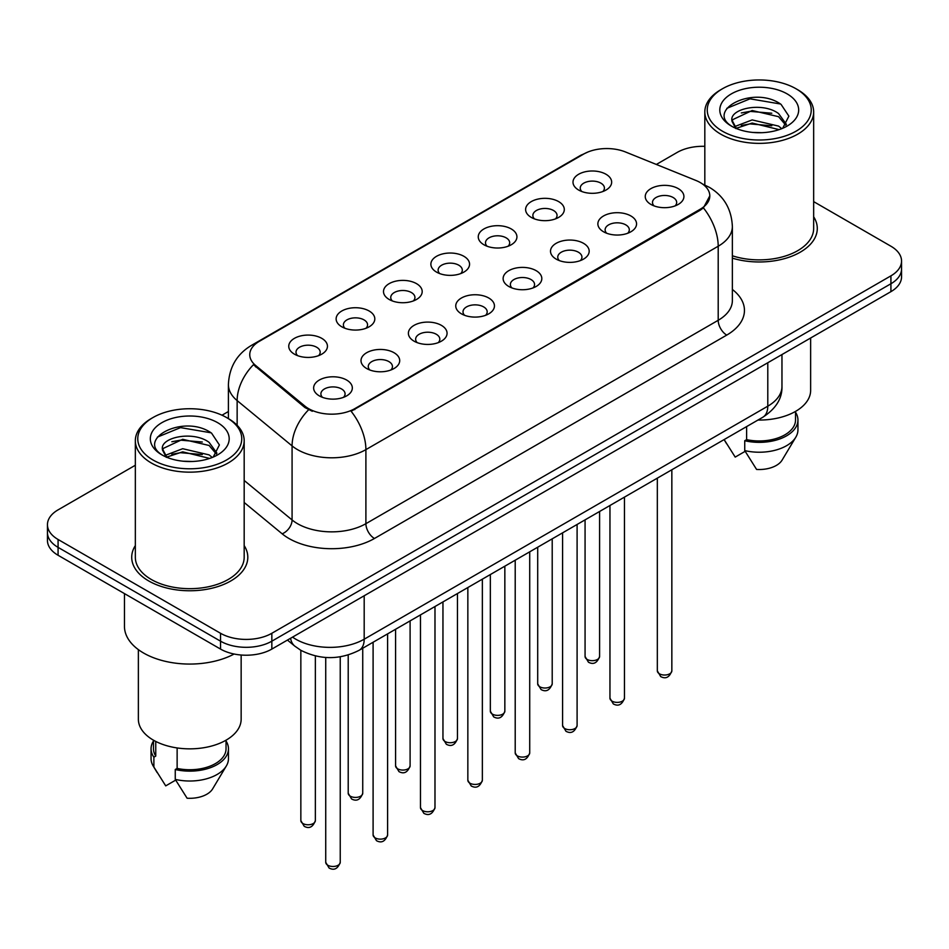 <?xml version="1.0" encoding="UTF-8"?>
<svg xmlns="http://www.w3.org/2000/svg" width="949" height="949" viewBox="0 0 949 949"><rect width="100%" height="100%" fill="white"/><g stroke="black" fill="none" stroke-linecap="round" stroke-linejoin="round"><path stroke-width="1.42" d="M531.274 217.404L531.274 217.404A19.348 11.174 180 0 1 531.274 201.603A19.348 11.174 180 0 1 558.641 201.603A19.348 11.174 180 0 1 558.641 217.404A19.348 11.174 180 0 1 531.274 217.404M555.462 218.887A12.088 6.987 0 0 0 557.051 215.423A12.088 6.987 0 0 0 553.504 210.488A12.088 6.987 0 0 0 540.337 208.982A12.088 6.987 0 0 0 532.864 215.423A12.088 6.987 0 0 0 534.453 218.887M483.907 244.747L483.907 244.747A19.348 11.174 180 0 1 483.907 228.958A19.348 11.174 180 0 1 511.274 228.958A19.348 11.174 180 0 1 511.274 244.747A19.348 11.174 180 0 1 483.907 244.747M508.095 246.23A12.088 6.987 0 0 0 509.684 242.778A12.088 6.987 0 0 0 506.137 237.843A12.088 6.987 0 0 0 492.958 236.325A12.088 6.987 0 0 0 485.497 242.778A12.088 6.987 0 0 0 487.074 246.23M436.54 272.102L436.54 272.102A19.348 11.174 180 0 1 436.54 256.301A19.348 11.174 180 0 1 463.895 256.301A19.348 11.174 180 0 1 463.895 272.102A19.348 11.174 180 0 1 436.54 272.102M460.728 273.585A12.088 6.987 0 0 0 462.305 270.121A12.088 6.987 0 0 0 458.77 265.186A12.088 6.987 0 0 0 445.591 263.68A12.088 6.987 0 0 0 438.118 270.121A12.088 6.987 0 0 0 439.707 273.585M389.161 299.457L389.161 299.457A19.348 11.174 180 0 1 389.161 283.656A19.348 11.174 180 0 1 416.528 283.656A19.348 11.174 180 0 1 416.528 299.457A19.348 11.174 180 0 1 389.161 299.457M413.349 300.928A12.088 6.987 0 0 0 414.938 297.476A12.088 6.987 0 0 0 411.392 292.541A12.088 6.987 0 0 0 398.212 291.023A12.088 6.987 0 0 0 390.751 297.476A12.088 6.987 0 0 0 392.34 300.928M341.794 326.8L341.794 326.8A19.348 11.174 180 0 1 341.794 310.999A19.348 11.174 180 0 1 369.149 310.999A19.348 11.174 180 0 1 369.149 326.8A19.348 11.174 180 0 1 341.794 326.8M365.982 328.283A12.088 6.987 0 0 0 367.56 324.831A12.088 6.987 0 0 0 364.025 319.884A12.088 6.987 0 0 0 350.845 318.378A12.088 6.987 0 0 0 343.384 324.831A12.088 6.987 0 0 0 344.962 328.283M294.415 354.155L294.415 354.155A19.348 11.174 180 0 1 294.415 338.354A19.348 11.174 180 0 1 321.782 338.354A19.348 11.174 180 0 1 321.782 354.155A19.348 11.174 180 0 1 294.415 354.155M318.603 355.626A12.088 6.987 0 0 0 320.193 352.174A12.088 6.987 0 0 0 316.658 347.239A12.088 6.987 0 0 0 303.478 345.721A12.088 6.987 0 0 0 296.005 352.174A12.088 6.987 0 0 0 297.595 355.626M578.653 190.049L578.653 190.049A19.348 11.174 180 0 1 578.653 174.26A19.348 11.174 180 0 1 606.008 174.26A19.348 11.174 180 0 1 606.008 190.049A19.348 11.174 180 0 1 578.653 190.049M602.84 191.532A12.088 6.987 0 0 0 604.418 188.08A12.088 6.987 0 0 0 600.883 183.145A12.088 6.987 0 0 0 587.704 181.627A12.088 6.987 0 0 0 580.242 188.08A12.088 6.987 0 0 0 581.82 191.532M603.528 231.77L603.528 231.77A19.348 11.174 180 0 1 603.528 215.969A19.348 11.174 180 0 1 630.895 215.969A19.348 11.174 180 0 1 630.895 231.77A19.348 11.174 180 0 1 603.528 231.77M627.716 233.252A12.088 6.987 0 0 0 629.306 229.788A12.088 6.987 0 0 0 625.759 224.854A12.088 6.987 0 0 0 612.579 223.347A12.088 6.987 0 0 0 605.118 229.788A12.088 6.987 0 0 0 606.708 233.252M556.161 259.113L556.161 259.113A19.348 11.174 180 0 1 556.161 243.324A19.348 11.174 180 0 1 583.528 243.324A19.348 11.174 180 0 1 583.528 259.113A19.348 11.174 180 0 1 556.161 259.113M580.349 260.595A12.088 6.987 0 0 0 581.939 257.143A12.088 6.987 0 0 0 578.392 252.209A12.088 6.987 0 0 0 565.213 250.69A12.088 6.987 0 0 0 557.751 257.143A12.088 6.987 0 0 0 559.329 260.595M508.794 286.468A19.348 11.174 180 0 1 508.783 286.468A19.348 11.174 180 0 1 508.794 270.667A19.348 11.174 180 0 1 536.149 270.667A19.348 11.174 180 0 1 536.149 286.468A19.348 11.174 180 0 1 508.794 286.468M532.982 287.95A12.088 6.987 0 0 0 534.56 284.498A12.088 6.987 0 0 0 531.025 279.552A12.088 6.987 0 0 0 517.846 278.045A12.088 6.987 0 0 0 510.372 284.498A12.088 6.987 0 0 0 511.962 287.95M461.416 313.822L461.416 313.822A19.348 11.174 180 0 1 461.416 298.022A19.348 11.174 180 0 1 488.782 298.022A19.348 11.174 180 0 1 488.782 313.822A19.348 11.174 180 0 1 461.416 313.822M485.603 315.293A12.088 6.987 0 0 0 487.193 311.841A12.088 6.987 0 0 0 483.646 306.907A12.088 6.987 0 0 0 470.467 305.388A12.088 6.987 0 0 0 463.005 311.841A12.088 6.987 0 0 0 464.595 315.293M414.049 341.166L414.049 341.166A19.348 11.174 180 0 1 414.049 325.365A19.348 11.174 180 0 1 441.404 325.365A19.348 11.174 180 0 1 441.404 341.166A19.348 11.174 180 0 1 414.049 341.166M438.236 342.648A12.088 6.987 0 0 0 439.814 339.196A12.088 6.987 0 0 0 436.279 334.25A12.088 6.987 0 0 0 423.1 332.743A12.088 6.987 0 0 0 415.638 339.196A12.088 6.987 0 0 0 417.216 342.648M366.67 368.52L366.67 368.52A19.348 11.174 180 0 1 366.67 352.72A19.348 11.174 180 0 1 394.037 352.72A19.348 11.174 180 0 1 394.037 368.52A19.348 11.174 180 0 1 366.67 368.52M390.858 370.003A12.088 6.987 0 0 0 392.447 366.539A12.088 6.987 0 0 0 388.912 361.605A12.088 6.987 0 0 0 375.733 360.086A12.088 6.987 0 0 0 368.259 366.539A12.088 6.987 0 0 0 369.849 370.003M319.303 395.863L319.303 395.863A19.348 11.174 180 0 1 319.303 380.063A19.348 11.174 180 0 1 346.67 380.063A19.348 11.174 180 0 1 346.67 395.863A19.348 11.174 180 0 1 319.303 395.863M343.491 397.346A12.088 6.987 0 0 0 345.08 393.894A12.088 6.987 0 0 0 341.533 388.96A12.088 6.987 0 0 0 328.354 387.441A12.088 6.987 0 0 0 320.892 393.894A12.088 6.987 0 0 0 322.482 397.346M650.907 204.415L650.907 204.415A19.348 11.174 180 0 1 650.907 188.626A19.348 11.174 180 0 1 678.262 188.626A19.348 11.174 180 0 1 678.262 204.415A19.348 11.174 180 0 1 650.907 204.415M675.095 205.897A12.088 6.987 0 0 0 676.673 202.445A12.088 6.987 0 0 0 673.138 197.511A12.088 6.987 0 0 0 659.958 195.992A12.088 6.987 0 0 0 652.497 202.445A12.088 6.987 0 0 0 654.075 205.897M695.878 180.44A32.646 18.85 180 0 1 700.243 182.552A32.646 18.85 180 0 1 709.805 195.874A32.646 18.85 180 0 1 700.243 209.207L354.784 408.651A32.646 18.85 180 0 1 304.961 406.136L255.649 365.484A32.646 18.85 180 0 1 249.753 354.677A32.646 18.85 180 0 1 259.314 341.343L583.659 154.082A32.646 18.85 180 0 1 625.474 151.97L695.878 180.44M135.339 545.592A58.043 33.512 0 0 0 131.709 557.253A58.043 33.512 0 0 0 148.708 580.942A58.043 33.512 0 0 0 211.971 588.214A58.043 33.512 0 0 0 247.808 557.253A58.043 33.512 0 0 0 244.178 545.592A58.043 33.512 0 0 1 247.808 557.253A58.043 33.512 0 0 1 211.971 588.214A58.043 33.512 0 0 1 148.708 580.942A58.043 33.512 0 0 1 131.709 557.253A58.043 33.512 0 0 1 135.339 545.592M709.805 195.874L703.411 207.878L700.243 210.18L351.118 411.273A42.325 24.437 60 0 1 365.899 449.624A48.375 27.924 180 0 1 297.5 449.624A48.375 27.924 180 0 1 292.078 445.9L237.143 400.597A48.375 27.924 180 0 1 228.401 384.582L228.401 418.616M135.339 465.247L58.079 509.862A36.276 20.949 0 0 0 47.45 524.667L47.45 540.467A36.276 20.949 0 0 0 58.079 555.272L220.536 649.08L220.536 641.18A36.276 20.949 0 0 0 271.841 641.18L890.921 283.751A36.276 20.949 0 0 0 901.55 268.947A36.276 20.949 0 0 1 890.921 283.751L271.841 641.18A36.276 20.949 0 0 1 220.536 641.18L58.079 547.371L220.536 641.18L220.536 633.28A36.276 20.949 0 0 0 271.841 633.28L890.921 275.851A36.276 20.949 0 0 0 901.55 261.046A36.276 20.949 0 0 0 890.921 246.23L813.661 201.627M47.45 532.567A36.276 20.949 0 0 0 58.079 547.371A36.276 20.949 0 0 1 47.45 532.567M312.292 411.273L304.961 407.572L253.454 364.689A42.325 28.304 129.5 0 0 237.143 400.597L237.143 425.294M732.367 258.164A58.043 33.512 0 0 0 817.291 228.46A58.043 33.512 0 0 0 813.661 216.799A58.043 33.512 0 0 1 817.291 228.46A58.043 33.512 0 0 1 732.367 258.164M704.822 146.336A36.276 20.949 0 0 0 677.159 152.433L656.34 164.45M228.401 411.522L222.007 415.211M47.45 524.667A36.276 20.949 0 0 0 58.079 539.483L220.536 633.28M220.536 649.08A36.276 20.949 0 0 0 271.841 649.08L890.921 291.651A36.276 20.949 0 0 0 901.55 276.847L901.55 261.046M722.474 131.211A51.993 30.024 0 0 0 796.009 131.211A51.993 30.024 0 0 0 796.009 88.755L797.718 89.74A54.413 31.412 0 0 1 813.661 111.958A54.413 31.412 0 0 1 780.066 140.974A54.413 31.412 0 0 1 720.766 134.165A54.413 31.412 0 0 1 704.822 111.958A54.413 31.412 0 0 1 720.766 89.74L722.474 88.755A51.993 30.024 0 0 0 722.474 131.211M732.367 255.779A54.413 31.412 0 0 0 813.661 228.46L813.661 111.958M757.943 420.051A51.388 29.668 0 0 0 810.636 390.395L810.636 338.01M752.64 132.421L761.857 132.694M734.562 126.632L752.166 119.918L778.571 126.098L781.774 128.661M736.187 128.329L752.166 123.05L779.153 129.633M731.904 120.013L736.424 128.542M731.964 120.855C729.01 108.684 762.379 101.46 778.571 113.56L786.424 124.402M732.082 121.614L732.842 119.586L752.166 110.511L778.571 116.691L785.808 125.221M782.7 128.269L788.88 116.146L781.063 104.378C753.399 84.485 704.241 110.689 732.628 126.763L732.77 126.846M787.124 93.88A39.431 22.764 0 0 0 731.359 93.88A39.431 22.764 0 0 0 731.359 126.075A39.431 22.764 0 0 0 787.124 126.075A39.431 22.764 0 0 0 787.124 93.88M724.229 439.731L735.202 457.098L745.167 451.333M735.783 128.566L732.023 121.306M746.614 426.599L746.614 439.648A36.276 20.949 0 0 0 795.523 420.016L795.523 411.403M797.718 89.74L796.009 88.755A51.993 30.024 0 0 0 722.474 88.755M746.614 439.648L744.74 440.727L744.74 450.597L756.578 469.435A24.188 13.962 0 0 0 782.106 460.111L795.82 437.181A38.695 22.337 0 0 0 797.943 429.885L797.943 420.016A38.695 22.337 0 0 0 795.523 412.234M744.74 450.597A38.695 22.337 0 0 0 795.82 437.181M744.74 440.727A38.695 22.337 0 0 0 797.943 420.016M726.863 108.328L750.018 98.826L780.529 104.01M741.323 112.943L750.018 111.365L771.798 113.228M741.323 125.482L750.018 123.904L771.798 125.778M152.991 459.992A51.993 30.024 0 0 0 226.526 459.992A51.993 30.024 0 0 0 226.526 417.536L228.235 418.521A54.413 31.412 0 0 1 244.178 440.739A54.413 31.412 0 0 1 210.583 469.767A54.413 31.412 0 0 1 151.282 462.958A54.413 31.412 0 0 1 135.339 440.739A54.413 31.412 0 0 1 151.282 418.521L152.991 417.536A51.993 30.024 0 0 0 152.991 459.992M135.339 440.739L135.339 557.253A54.413 31.412 0 0 0 151.282 579.471A54.413 31.412 0 0 0 210.583 586.28A54.413 31.412 0 0 0 244.178 557.253L244.178 440.739M124.461 593.6L124.461 626.364A65.303 37.699 0 0 0 143.584 653.031A65.303 37.699 0 0 0 234.142 654.015M138.364 649.626L138.364 719.176A51.388 29.668 0 0 0 153.418 740.161A51.388 29.668 0 0 0 209.421 746.59A51.388 29.668 0 0 0 241.153 719.176L241.153 655.012M183.157 461.214L192.374 461.487M165.079 455.425L182.683 448.711L209.088 454.879L212.291 457.454M166.692 457.11L182.683 451.843L209.67 458.414M162.421 448.806L166.941 457.335M162.469 449.648C159.527 437.477 192.896 430.241 209.088 442.341L216.941 453.195M162.599 450.407L163.358 448.379L182.683 439.304L209.088 445.472L216.325 454.002M213.217 457.062L219.397 444.939L211.58 433.159C183.916 413.278 134.758 439.482 163.145 455.544L163.275 455.639M217.641 422.673A39.431 22.764 0 0 0 161.876 422.673A39.431 22.764 0 0 0 161.876 454.868A39.431 22.764 0 0 0 217.641 454.868A39.431 22.764 0 0 0 217.641 422.673M153.477 740.196L153.477 748.797A36.276 20.949 0 0 0 155.755 756.092L155.755 741.43M153.477 741.027A38.695 22.337 0 0 0 151.057 748.797L151.057 758.678A38.695 22.337 0 0 0 153.18 765.962A38.695 22.337 0 0 0 153.88 767.041L165.719 785.879L175.684 780.125M153.88 767.041L153.88 757.172L155.755 756.092M151.057 748.797A38.695 22.337 0 0 0 153.88 757.172M166.3 457.347L162.54 450.099M177.131 747.942L177.131 768.429A36.276 20.949 0 0 0 226.04 748.797L226.04 740.196M228.235 418.521L226.526 417.536A51.993 30.024 0 0 0 152.991 417.536M177.131 768.429L175.257 769.509L175.257 779.39L187.095 798.228A24.188 13.962 0 0 0 212.623 788.904L226.337 765.962A38.695 22.337 0 0 0 228.46 758.678L228.46 748.797A38.695 22.337 0 0 0 226.04 741.027M175.257 779.39A38.695 22.337 0 0 0 226.337 765.962M175.257 769.509A38.695 22.337 0 0 0 228.46 748.797M157.38 437.121L180.535 427.619L211.046 432.803M171.84 441.736L180.535 440.158L202.315 442.02M171.84 454.274L180.535 452.697L202.315 454.559M354.784 408.651L354.784 409.624M304.961 406.136L304.961 407.572M255.649 365.484L255.649 366.919M700.243 209.207L700.243 210.18M732.367 289.469A60.463 34.911 180 0 1 726.744 335.092L374.452 538.486A12.088 6.987 60 0 1 365.899 523.682L718.203 320.288A48.375 27.924 0 0 0 732.367 300.536L732.367 226.491A48.375 27.924 180 0 1 718.203 246.23A42.325 24.437 -120 0 0 703.411 207.878M374.452 538.486A60.463 34.911 180 0 1 288.947 538.486A60.463 34.911 180 0 1 282.173 533.824L244.178 502.496M308.567 409.814A42.325 28.304 129.5 0 0 292.078 445.9L292.078 519.957A48.375 27.924 0 0 0 297.5 523.682A48.375 27.924 0 0 0 365.899 523.682L365.899 449.624L718.203 246.23L718.203 320.288A12.088 6.987 60 0 0 726.744 335.092M732.367 226.491C731.549 209.088 723.897 196.052 709.437 187.368L703.328 184.391A42.325 19.822 112 0 0 702.758 184.177M255.708 343.811A42.325 24.437 -120 0 0 251.331 345.46C236.859 354.155 229.219 367.192 228.401 384.582M251.331 345.46L580.1 155.648A42.325 24.437 60 0 1 583.303 154.284M271.841 633.28L271.841 649.08M890.921 275.851L890.921 291.651M58.079 539.483L58.079 555.272M244.178 480.455L292.078 519.957A12.088 8.09 -50.5 0 1 282.173 533.824M292.541 637.123A48.375 27.924 0 0 0 295.791 639.199A48.375 27.924 0 0 0 364.191 639.199L767.788 406.184A48.375 27.924 0 0 0 781.964 386.445C782.308 398.438 775.926 408.711 762.782 417.263L359.185 650.279A24.188 13.962 60 0 0 364.191 639.199L364.191 595.758M767.788 362.743L767.788 406.184A24.188 13.962 60 0 1 762.782 417.263M290.584 638.262A24.188 16.18 129.5 0 0 294.795 646.127L287.452 640.065M671.845 670.848C669.448 677.372 665.735 679.282 660.706 676.578L657.325 670.848A7.26 4.187 0 0 0 659.448 673.814A7.26 4.187 0 0 0 667.361 674.715A7.26 4.187 0 0 0 671.845 670.848L671.845 469.767M587.194 659.448A7.26 4.187 0 0 0 595.106 660.35A7.26 4.187 0 0 0 599.59 656.483C597.194 663.007 593.481 664.917 588.451 662.212L585.07 656.483A7.26 4.187 0 0 0 587.194 659.448M624.466 698.203C622.081 704.727 618.368 706.637 613.339 703.933L609.958 698.203A7.26 4.187 0 0 0 612.081 701.157A7.26 4.187 0 0 0 619.994 702.07A7.26 4.187 0 0 0 624.466 698.203L624.466 497.11M577.099 725.546C574.703 732.07 571.001 733.98 565.96 731.276L562.591 725.546A7.26 4.187 0 0 0 564.714 728.512A7.26 4.187 0 0 0 572.615 729.425A7.26 4.187 0 0 0 577.099 725.546L577.099 524.465M529.72 752.901C527.336 759.425 523.623 761.335 518.593 758.631L515.212 752.901A7.26 4.187 0 0 0 517.335 755.867A7.26 4.187 0 0 0 525.248 756.768A7.26 4.187 0 0 0 529.72 752.901L529.72 551.808M482.353 780.244C479.969 786.78 476.256 788.69 471.226 785.974L467.845 780.244A7.26 4.187 0 0 0 469.969 783.21A7.26 4.187 0 0 0 477.881 784.123A7.26 4.187 0 0 0 482.353 780.244L482.353 579.163M539.827 686.791A7.26 4.187 0 0 0 547.739 687.705A7.26 4.187 0 0 0 552.211 683.838C549.827 690.362 546.114 692.272 541.084 689.567L537.703 683.838A7.26 4.187 0 0 0 539.827 686.791M492.46 714.146A7.26 4.187 0 0 0 500.36 715.06A7.26 4.187 0 0 0 504.844 711.181C502.448 717.705 498.747 719.615 493.705 716.91L490.336 711.181A7.26 4.187 0 0 0 492.46 714.146M445.081 741.501A7.26 4.187 0 0 0 452.993 742.403A7.26 4.187 0 0 0 457.465 738.536C455.081 745.06 451.368 746.97 446.338 744.265L442.958 738.536A7.26 4.187 0 0 0 445.081 741.501M434.986 807.599C432.59 814.123 428.877 816.033 423.847 813.329L420.466 807.599A7.26 4.187 0 0 0 422.602 810.565A7.26 4.187 0 0 0 430.502 811.466A7.26 4.187 0 0 0 434.986 807.599L434.986 606.518M387.607 834.954C385.223 841.478 381.51 843.388 376.48 840.684L373.099 834.954A7.26 4.187 0 0 0 375.223 837.908A7.26 4.187 0 0 0 383.135 838.821A7.26 4.187 0 0 0 387.607 834.954L387.607 633.861M340.24 862.297C337.856 868.821 334.143 870.731 329.101 868.027L325.732 862.297A7.26 4.187 0 0 0 327.856 865.263A7.26 4.187 0 0 0 335.756 866.164A7.26 4.187 0 0 0 340.24 862.297L340.24 656.803M397.714 768.844A7.26 4.187 0 0 0 405.626 769.758A7.26 4.187 0 0 0 410.098 765.879C407.714 772.415 404.001 774.325 398.971 771.608L395.591 765.879A7.26 4.187 0 0 0 397.714 768.844M350.347 796.199A7.26 4.187 0 0 0 358.248 797.101A7.26 4.187 0 0 0 362.732 793.234C360.335 799.758 356.622 801.668 351.593 798.963L348.212 793.234A7.26 4.187 0 0 0 350.347 796.199M302.968 823.542A7.26 4.187 0 0 0 310.881 824.456A7.26 4.187 0 0 0 315.353 820.588C312.968 827.113 309.255 829.023 304.226 826.318L300.845 820.588A7.26 4.187 0 0 0 302.968 823.542M580.1 155.648L587.858 152.042M703.328 184.391L702.687 184.13M359.185 650.279C339.718 660.053 320.264 660.053 300.797 650.279L294.795 646.127M781.964 386.445L781.964 354.558M657.325 670.848L657.325 478.142M599.59 656.483L599.59 511.475M585.07 656.483L585.07 519.862M609.958 698.203L609.958 505.497M562.591 725.546L562.591 532.84M515.212 752.901L515.212 560.195M467.845 780.244L467.845 587.538M552.211 683.838L552.211 538.83M537.703 683.838L537.703 547.205M504.844 711.181L504.844 566.173M490.336 711.181L490.336 574.56M457.465 738.536L457.465 593.528M442.958 738.536L442.958 601.903M726.59 443.741L724.111 439.589M704.822 185.019L704.822 111.958M157.107 772.533L153.18 765.962M420.466 807.599L420.466 614.893M373.099 834.954L373.099 642.236M325.732 862.297L325.732 657.467M410.098 765.879L410.098 620.883M395.591 765.879L395.591 629.258M362.732 793.234L362.732 648.226M348.212 793.234L348.212 654.976M315.353 820.588L315.353 655.937M300.845 820.588L300.845 650.302"/></g></svg>
